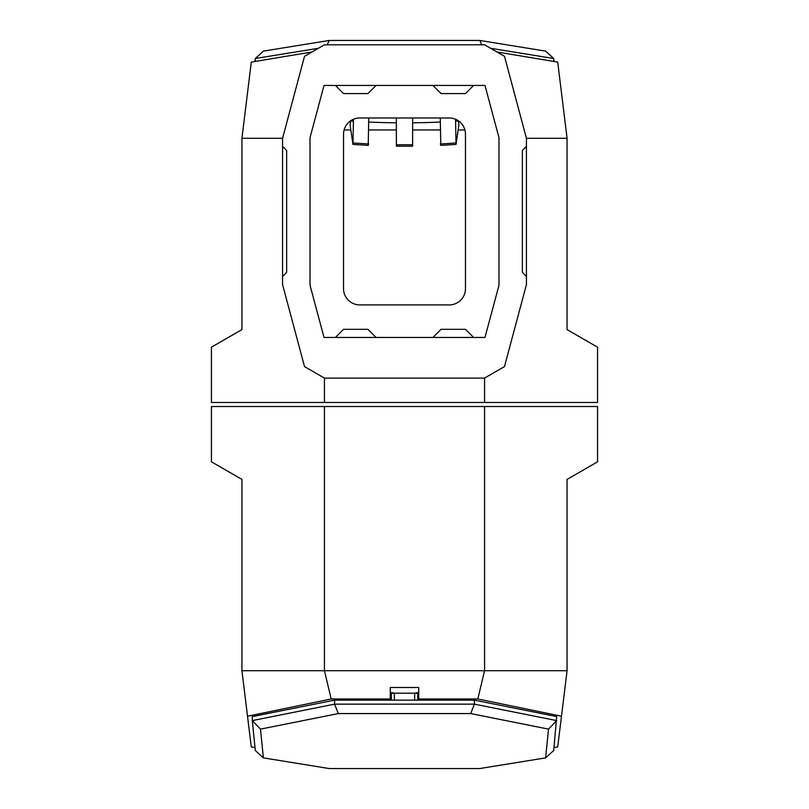 <?xml version="1.0" encoding="UTF-8"?>
<svg xmlns="http://www.w3.org/2000/svg" width="809" height="809" viewBox="0 0 809 809"><rect width="100%" height="100%" fill="white"/><g stroke="black" fill="none" stroke-linecap="round" stroke-linejoin="round"><path stroke-width="1.21" d="M312.041 51.968L251.286 62.101L241.931 138.288L241.931 329.597L211.442 347.192L211.442 402.467L324.429 402.467L324.429 378.086L484.571 378.086L504.482 366.588L526.426 284.606L526.426 276.476L522.361 272.411L522.361 150.484L526.426 146.419L526.426 138.288L567.069 138.288L557.714 62.101L496.959 51.968M484.571 378.086L484.571 402.467L324.429 402.467M484.571 402.467L597.558 402.467L597.558 347.192L567.069 329.597L567.069 138.288M344.108 129.946L350.772 129.946M368.722 129.946L396.37 129.946M412.63 129.946L440.278 129.946M458.228 129.946L464.892 129.946M412.63 122.816A138.187 23.997 180 0 0 440.278 122.048M455.548 121.168A138.187 23.997 180 0 0 458.582 120.945M350.418 120.945A138.187 23.997 180 0 0 353.452 121.168M368.722 122.048A138.187 23.997 180 0 0 396.37 122.816M241.931 138.288L282.574 138.288L282.574 284.606L304.518 366.588L324.429 378.086M526.426 138.288L504.482 56.306L484.571 44.808L324.429 44.808L304.518 56.306L282.574 138.288M282.574 276.476L286.639 272.411L286.639 150.484L282.574 146.419M324.025 85.451L310.009 137.682L310.009 285.213L324.025 337.444L484.975 337.444L498.991 285.213L498.991 137.682L484.975 85.451L324.025 85.451M526.426 146.419L526.426 276.476M449.207 117.972L359.793 117.972A16.261 16.261 0 0 0 343.532 134.223L343.532 288.671A16.261 16.261 0 0 0 359.793 304.922L449.207 304.922A16.261 16.261 0 0 0 465.468 288.671L465.468 134.223A16.261 16.261 0 0 0 449.207 117.972M418.728 700.149L418.728 698.986L477.806 698.986L561.486 716.218L567.069 670.712L567.069 479.403L597.558 461.808L597.558 406.533L211.442 406.533L211.442 461.808L241.931 479.403L241.931 670.712L251.286 746.899L254.997 747.526M247.514 716.218L331.194 698.986L390.272 698.986L390.272 700.149M561.486 716.218L557.714 746.899L554.003 747.526M390.272 698.986L390.272 687.498L418.728 687.498L418.728 698.986M331.194 698.986L324.429 670.712L241.931 670.712M477.806 698.986L484.571 670.712L324.429 670.712L324.429 406.533M413.824 693.202A8.13 1.416 180 0 0 418.728 691.907M390.272 691.907A8.13 1.416 180 0 0 395.176 693.202M567.069 670.712L484.571 670.712L484.571 406.533M254.997 61.474L255.3 58.501L263.37 51.119L329.263 40.45L479.737 40.45L545.63 51.119L553.7 58.501L553.7 61.423M490.567 48.277L553.7 58.501L554.003 61.474M481.861 44.808L479.737 40.45M318.433 48.277L255.3 58.501L255.3 61.423M327.139 44.808L329.263 40.45M350.661 120.966L350.105 124.99L352.957 144.417L368.226 145.387L368.722 117.972M352.957 144.417L353.452 119.257M396.37 117.972L396.37 146.186L412.63 146.186L412.63 117.972M455.548 119.257L456.043 144.417L458.895 124.99L458.339 120.966M440.278 117.972L440.774 145.387L456.043 144.417M479.737 768.55L545.63 757.881L548.522 729.121L470.696 713.568L338.304 713.568L260.478 729.121L263.37 757.881L329.263 768.55L479.737 768.55M548.522 729.121L556.703 720.597L474.408 704.154L334.592 704.154L334.592 700.149L474.408 700.149L556.703 716.592L553.7 750.499L545.63 757.881M474.408 700.149L474.408 704.154L470.696 713.568M334.592 700.149L252.297 716.592L252.297 720.597L334.592 704.154L338.304 713.568M263.37 757.881L255.3 750.499L252.297 720.597L260.478 729.121M391.293 700.149L391.293 693.738A3.044 0.526 0 0 1 394.337 693.202L414.663 693.202A3.044 0.526 0 0 1 417.707 693.738L417.707 700.149M473.589 85.451L465.468 93.581L441.077 93.581L432.946 85.451M376.054 85.451L367.923 93.581L343.532 93.581L335.411 85.451M432.946 337.444L441.077 329.314L465.468 329.314L473.589 337.444M335.411 337.444L343.532 329.314L367.923 329.314L376.054 337.444M368.722 143.972L353.452 143.001M396.37 144.76L412.63 144.76M440.278 143.972L455.548 143.001M394.337 700.149L394.337 693.202M414.663 700.149L414.663 693.202"/></g></svg>
